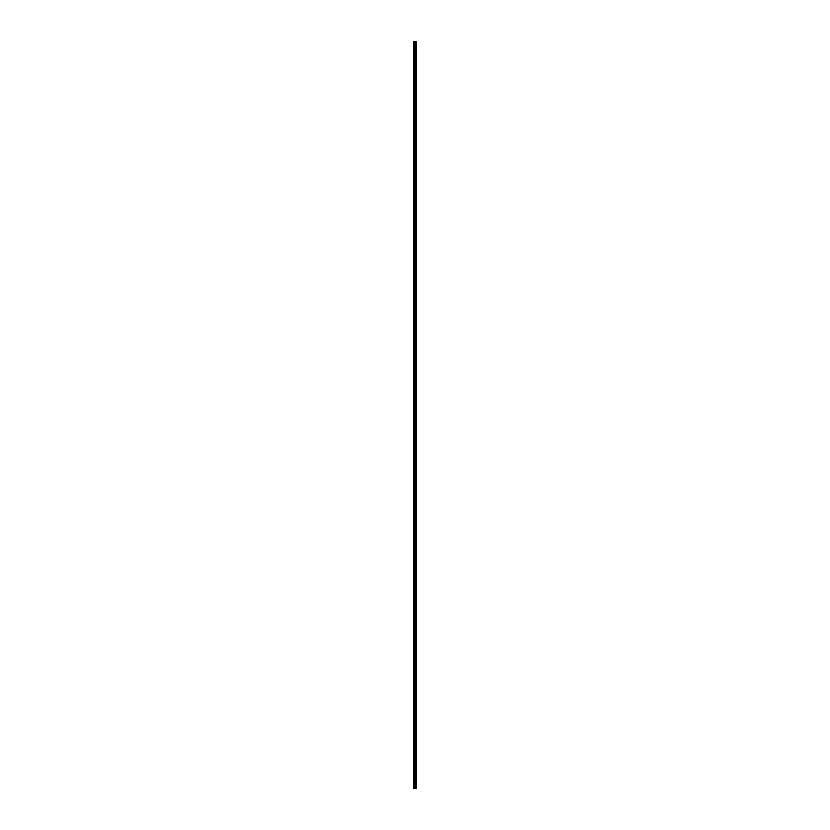 <?xml version="1.0" encoding="UTF-8"?>
<svg xmlns="http://www.w3.org/2000/svg" width="830" height="830" viewBox="0 0 830 830"><rect width="100%" height="100%" fill="white"/><g stroke="black" fill="none" stroke-linecap="round" stroke-linejoin="round"><path stroke-width="0.62" stroke-dasharray="4.15 3.11" d="M413.828 46.542L413.828 47.113L413.828 46.542M414.834 46.542L414.834 47.497L414.834 46.542M416.172 46.542L416.172 47.497L416.172 46.542M413.828 56.637L413.828 57.208L413.828 56.637M414.834 56.637L414.834 57.592L414.834 56.637M416.172 56.637L416.172 57.592L416.172 56.637M413.828 66.732L413.828 67.303L413.828 66.732M414.834 66.732L414.834 67.686L414.834 66.732M416.172 66.732L416.172 67.686L416.172 66.732M413.828 76.827L413.828 77.397L413.828 76.827M414.834 76.827L414.834 77.781L414.834 76.827M416.172 76.827L416.172 77.781L416.172 76.827M413.828 86.922L413.828 87.492L413.828 86.922M414.834 86.922L414.834 87.876L414.834 86.922M416.172 86.922L416.172 87.876L416.172 86.922M413.828 97.017L413.828 97.587L413.828 97.017M414.834 97.017L414.834 97.971L414.834 97.017M416.172 97.017L416.172 97.971L416.172 97.017M413.828 107.112L413.828 107.682L413.828 107.112M414.834 107.112L414.834 108.066L414.834 107.112M416.172 107.112L416.172 108.066L416.172 107.112M413.828 117.206L413.828 117.777L413.828 117.206M414.834 117.206L414.834 118.161L414.834 117.206M416.172 117.206L416.172 118.161L416.172 117.206M413.828 127.301L413.828 127.872L413.828 127.301M414.834 127.301L414.834 128.245L414.834 127.301M416.172 127.301L416.172 128.245L416.172 127.301M413.828 137.396L413.828 137.967L413.828 137.396M414.834 137.396L414.834 138.34L414.834 137.396M416.172 137.396L416.172 138.34L416.172 137.396M413.828 147.491L413.828 148.062L413.828 147.491M414.834 147.491L414.834 148.435L414.834 147.491M416.172 147.491L416.172 148.435L416.172 147.491M413.828 157.586L413.828 158.157L413.828 157.586M414.834 157.586L414.834 158.53L414.834 157.586M416.172 157.586L416.172 158.53L416.172 157.586M413.828 167.681L413.828 167.11L413.828 167.681M414.834 167.681L414.834 168.625L414.834 167.681M416.172 167.681L416.172 168.625L416.172 167.681M413.828 177.776L413.828 178.346L413.828 177.776M414.834 177.776L414.834 178.72L414.834 177.776M416.172 177.776L416.172 178.72L416.172 177.776M413.828 187.871L413.828 187.3L413.828 187.871M414.834 187.871L414.834 186.926L414.834 187.871M416.172 187.871L416.172 186.926L416.172 187.871M413.828 197.965L413.828 198.536L413.828 197.965M414.834 197.965L414.834 198.91L414.834 197.965M416.172 197.965L416.172 198.91L416.172 197.965M413.828 208.06L413.828 208.631L413.828 208.06M414.834 208.06L414.834 209.004L414.834 208.06M416.172 208.06L416.172 209.004L416.172 208.06M413.828 218.155L413.828 217.585L413.828 218.155M414.834 218.155L414.834 219.099L414.834 218.155M416.172 218.155L416.172 219.099L416.172 218.155M413.828 228.25L413.828 228.821L413.828 228.25M414.834 228.25L414.834 229.194L414.834 228.25M416.172 228.25L416.172 229.194L416.172 228.25M413.828 238.345L413.828 238.916L413.828 238.345M414.834 238.345L414.834 239.289L414.834 238.345M416.172 238.345L416.172 239.289L416.172 238.345M413.828 248.44L413.828 247.869L413.828 248.44M414.834 248.44L414.834 249.384L414.834 248.44M416.172 248.44L416.172 249.384L416.172 248.44M413.828 258.535L413.828 259.105L413.828 258.535M414.834 258.535L414.834 259.479L414.834 258.535M416.172 258.535L416.172 259.479L416.172 258.535M413.828 268.63L413.828 269.2L413.828 268.63M414.834 268.63L414.834 267.685L414.834 268.63M416.172 268.63L416.172 267.685L416.172 268.63M413.828 278.724L413.828 279.295L413.828 278.724M414.834 278.724L414.834 279.669L414.834 278.724M416.172 278.724L416.172 279.669L416.172 278.724M413.828 288.819L413.828 289.39L413.828 288.819M414.834 288.819L414.834 289.763L414.834 288.819M416.172 288.819L416.172 289.763L416.172 288.819M413.828 298.914L413.828 299.485L413.828 298.914M414.834 298.914L414.834 297.97L414.834 298.914M416.172 298.914L416.172 297.97L416.172 298.914M413.828 309.009L413.828 309.58L413.828 309.009M414.834 309.009L414.834 309.953L414.834 309.009M416.172 309.009L416.172 309.953L416.172 309.009M413.828 319.104L413.828 318.533L413.828 319.104M414.834 319.104L414.834 320.048L414.834 319.104M416.172 319.104L416.172 320.048L416.172 319.104M413.828 329.199L413.828 328.628L413.828 329.199M414.834 329.199L414.834 328.255L414.834 329.199M416.172 329.199L416.172 328.255L416.172 329.199M413.828 339.294L413.828 338.723L413.828 339.294M414.834 339.294L414.834 338.339L414.834 339.294M416.172 339.294L416.172 338.339L416.172 339.294M413.828 349.389L413.828 348.818L413.828 349.389M414.834 349.389L414.834 348.434L414.834 349.389M416.172 349.389L416.172 348.434L416.172 349.389M413.828 359.483L413.828 358.913L413.828 359.483M414.834 359.483L414.834 358.529L414.834 359.483M416.172 359.483L416.172 358.529L416.172 359.483M413.828 369.578L413.828 369.008L413.828 369.578M414.834 369.578L414.834 368.624L414.834 369.578M416.172 369.578L416.172 368.624L416.172 369.578M413.828 379.673L413.828 379.103L413.828 379.673M414.834 379.673L414.834 378.719L414.834 379.673M416.172 379.673L416.172 378.719L416.172 379.673M413.828 389.768L413.828 389.197L413.828 389.768M414.834 389.768L414.834 388.814L414.834 389.768M416.172 389.768L416.172 388.814L416.172 389.768M413.828 399.863L413.828 399.292L413.828 399.863M414.834 399.863L414.834 398.908L414.834 399.863M416.172 399.863L416.172 398.908L416.172 399.863M413.828 409.958L413.828 409.387L413.828 409.958M414.834 409.958L414.834 409.003L414.834 409.958M416.172 409.958L416.172 409.003L416.172 409.958M413.828 420.042L413.828 420.613L413.828 420.042M414.834 420.042L414.834 420.997L414.834 420.042M416.172 420.042L416.172 420.997L416.172 420.042M413.828 430.137L413.828 430.708L413.828 430.137M414.834 430.137L414.834 431.092L414.834 430.137M416.172 430.137L416.172 431.092L416.172 430.137M413.828 440.232L413.828 440.803L413.828 440.232M414.834 440.232L414.834 441.187L414.834 440.232M416.172 440.232L416.172 441.187L416.172 440.232M413.828 450.327L413.828 450.898L413.828 450.327M414.834 450.327L414.834 451.281L414.834 450.327M416.172 450.327L416.172 451.281L416.172 450.327M413.828 460.422L413.828 460.992L413.828 460.422M414.834 460.422L414.834 461.376L414.834 460.422M416.172 460.422L416.172 461.376L416.172 460.422M413.828 470.517L413.828 471.087L413.828 470.517M414.834 470.517L414.834 471.471L414.834 470.517M416.172 470.517L416.172 471.471L416.172 470.517M413.828 480.612L413.828 481.182L413.828 480.612M414.834 480.612L414.834 481.566L414.834 480.612M416.172 480.612L416.172 481.566L416.172 480.612M413.828 490.706L413.828 491.277L413.828 490.706M414.834 490.706L414.834 491.661L414.834 490.706M416.172 490.706L416.172 491.661L416.172 490.706M413.828 500.801L413.828 501.372L413.828 500.801M414.834 500.801L414.834 501.745L414.834 500.801M416.172 500.801L416.172 501.745L416.172 500.801M413.828 510.896L413.828 511.467L413.828 510.896M414.834 510.896L414.834 509.952L414.834 510.896M416.172 510.896L416.172 509.952L416.172 510.896M413.828 520.991L413.828 520.42L413.828 520.991M414.834 520.991L414.834 520.047L414.834 520.991M416.172 520.991L416.172 520.047L416.172 520.991M413.828 531.086L413.828 531.657L413.828 531.086M414.834 531.086L414.834 532.03L414.834 531.086M416.172 531.086L416.172 532.03L416.172 531.086M413.828 541.181L413.828 541.751L413.828 541.181M414.834 541.181L414.834 542.125L414.834 541.181M416.172 541.181L416.172 542.125L416.172 541.181M413.828 551.276L413.828 550.705L413.828 551.276M414.834 551.276L414.834 552.22L414.834 551.276M416.172 551.276L416.172 552.22L416.172 551.276M413.828 561.371L413.828 560.8L413.828 561.371M414.834 561.371L414.834 560.426L414.834 561.371M416.172 561.371L416.172 560.426L416.172 561.371M413.828 571.465L413.828 572.036L413.828 571.465M414.834 571.465L414.834 572.41L414.834 571.465M416.172 571.465L416.172 572.41L416.172 571.465M413.828 581.56L413.828 582.131L413.828 581.56M414.834 581.56L414.834 582.504L414.834 581.56M416.172 581.56L416.172 582.504L416.172 581.56M413.828 591.655L413.828 592.226L413.828 591.655M414.834 591.655L414.834 592.599L414.834 591.655M416.172 591.655L416.172 592.599L416.172 591.655M413.828 601.75L413.828 602.321L413.828 601.75M414.834 601.75L414.834 602.694L414.834 601.75M416.172 601.75L416.172 602.694L416.172 601.75M413.828 611.845L413.828 611.274L413.828 611.845M414.834 611.845L414.834 612.789L414.834 611.845M416.172 611.845L416.172 612.789L416.172 611.845M413.828 621.94L413.828 621.369L413.828 621.94M414.834 621.94L414.834 620.996L414.834 621.94M416.172 621.94L416.172 620.996L416.172 621.94M413.828 632.035L413.828 631.464L413.828 632.035M414.834 632.035L414.834 631.091L414.834 632.035M416.172 632.035L416.172 631.091L416.172 632.035M413.828 642.13L413.828 642.7L413.828 642.13M414.834 642.13L414.834 643.074L414.834 642.13M416.172 642.13L416.172 643.074L416.172 642.13M413.828 652.224L413.828 652.795L413.828 652.224M414.834 652.224L414.834 653.168L414.834 652.224M416.172 652.224L416.172 653.168L416.172 652.224M413.828 662.319L413.828 662.89L413.828 662.319M414.834 662.319L414.834 663.263L414.834 662.319M416.172 662.319L416.172 663.263L416.172 662.319M413.828 672.414L413.828 671.843L413.828 672.414M414.834 672.414L414.834 673.358L414.834 672.414M416.172 672.414L416.172 673.358L416.172 672.414M413.828 682.509L413.828 681.938L413.828 682.509M414.834 682.509L414.834 681.565L414.834 682.509M416.172 682.509L416.172 681.565L416.172 682.509M413.828 692.604L413.828 692.033L413.828 692.604M414.834 692.604L414.834 691.66L414.834 692.604M416.172 692.604L416.172 691.66L416.172 692.604M413.828 702.699L413.828 702.128L413.828 702.699M414.834 702.699L414.834 703.643L414.834 702.699M416.172 702.699L416.172 703.643L416.172 702.699M413.828 712.794L413.828 712.223L413.828 712.794M414.834 712.794L414.834 711.839L414.834 712.794M416.172 712.794L416.172 711.839L416.172 712.794M413.828 722.889L413.828 722.318L413.828 722.889M414.834 722.889L414.834 721.934L414.834 722.889M416.172 722.889L416.172 721.934L416.172 722.889M413.828 732.983L413.828 732.413L413.828 732.983M414.834 732.983L414.834 732.029L414.834 732.983M416.172 732.983L416.172 732.029L416.172 732.983M413.828 743.078L413.828 742.508L413.828 743.078M414.834 743.078L414.834 742.124L414.834 743.078M416.172 743.078L416.172 742.124L416.172 743.078M413.828 753.173L413.828 752.603L413.828 753.173M414.834 753.173L414.834 752.219L414.834 753.173M416.172 753.173L416.172 752.219L416.172 753.173M413.828 763.268L413.828 762.697L413.828 763.268M414.834 763.268L414.834 762.314L414.834 763.268M416.172 763.268L416.172 762.314L416.172 763.268M413.828 773.363L413.828 772.792L413.828 773.363M414.834 773.363L414.834 772.408L414.834 773.363M416.172 773.363L416.172 772.408L416.172 773.363M413.828 783.458L413.828 782.887L413.828 783.458M414.834 783.458L414.834 782.503L414.834 783.458M416.172 783.458L416.172 782.503L416.172 783.458M416.048 783.458L416.048 782.503L416.048 783.458M416.048 773.363L416.048 772.408L416.048 773.363M416.048 763.268L416.048 762.314L416.048 763.268M416.048 753.173L416.048 752.219L416.048 753.173M416.048 743.078L416.048 742.124L416.048 743.078M416.048 732.983L416.048 732.029L416.048 732.983M416.048 722.889L416.048 721.934L416.048 722.889M416.048 712.794L416.048 711.839L416.048 712.794M416.048 702.699L416.048 703.643L416.048 702.699M416.048 692.604L416.048 691.66L416.048 692.604M416.048 682.509L416.048 681.565L416.048 682.509M416.048 672.414L416.048 673.358L416.048 672.414M416.048 662.319L416.048 663.263L416.048 662.319M416.048 652.224L416.048 653.168L416.048 652.224M416.048 642.13L416.048 643.074L416.048 642.13M416.048 632.035L416.048 631.091L416.048 632.035M416.048 621.94L416.048 620.996L416.048 621.94M416.048 611.845L416.048 612.789L416.048 611.845M416.048 601.75L416.048 602.694L416.048 601.75M416.048 591.655L416.048 592.599L416.048 591.655M416.048 581.56L416.048 582.504L416.048 581.56M416.048 571.465L416.048 572.41L416.048 571.465M416.048 561.371L416.048 560.426L416.048 561.371M416.048 551.276L416.048 552.22L416.048 551.276M416.048 541.181L416.048 542.125L416.048 541.181M416.048 531.086L416.048 532.03L416.048 531.086M416.048 520.991L416.048 520.047L416.048 520.991M416.048 510.896L416.048 509.952L416.048 510.896M416.048 500.801L416.048 501.745L416.048 500.801M416.048 490.706L416.048 491.661L416.048 490.706M416.048 480.612L416.048 481.566L416.048 480.612M416.048 470.517L416.048 471.471L416.048 470.517M416.048 460.422L416.048 461.376L416.048 460.422M416.048 450.327L416.048 451.281L416.048 450.327M416.048 440.232L416.048 441.187L416.048 440.232M416.048 430.137L416.048 431.092L416.048 430.137M416.048 420.042L416.048 420.997L416.048 420.042M416.048 409.958L416.048 409.003L416.048 409.958M416.048 399.863L416.048 398.908L416.048 399.863M416.048 389.768L416.048 388.814L416.048 389.768M416.048 379.673L416.048 378.719L416.048 379.673M416.048 369.578L416.048 368.624L416.048 369.578M416.048 359.483L416.048 358.529L416.048 359.483M416.048 349.389L416.048 348.434L416.048 349.389M416.048 339.294L416.048 338.339L416.048 339.294M416.048 329.199L416.048 328.255L416.048 329.199M416.048 319.104L416.048 320.048L416.048 319.104M416.048 309.009L416.048 309.953L416.048 309.009M416.048 298.914L416.048 297.97L416.048 298.914M416.048 288.819L416.048 289.763L416.048 288.819M416.048 278.724L416.048 279.669L416.048 278.724M416.048 268.63L416.048 267.685L416.048 268.63M416.048 258.535L416.048 259.479L416.048 258.535M416.048 248.44L416.048 249.384L416.048 248.44M416.048 238.345L416.048 239.289L416.048 238.345M416.048 228.25L416.048 229.194L416.048 228.25M416.048 218.155L416.048 219.099L416.048 218.155M416.048 208.06L416.048 209.004L416.048 208.06M416.048 197.965L416.048 198.91L416.048 197.965M416.048 187.871L416.048 186.926L416.048 187.871M416.048 177.776L416.048 178.72L416.048 177.776M416.048 167.681L416.048 168.625L416.048 167.681M416.048 157.586L416.048 158.53L416.048 157.586M416.048 147.491L416.048 148.435L416.048 147.491M416.048 137.396L416.048 138.34L416.048 137.396M416.048 127.301L416.048 128.245L416.048 127.301M416.048 117.206L416.048 118.161L416.048 117.206M416.048 107.112L416.048 108.066L416.048 107.112M416.048 97.017L416.048 97.971L416.048 97.017M416.048 86.922L416.048 87.876L416.048 86.922M416.048 76.827L416.048 77.781L416.048 76.827M416.048 66.732L416.048 67.686L416.048 66.732M416.048 56.637L416.048 57.592L416.048 56.637M416.048 46.542L416.048 47.497L416.048 46.542M416.11 788.5L413.828 788.5L413.828 41.5L416.172 41.5L416.172 788.5L416.11 41.5M413.828 41.5L413.828 788.5L413.828 41.5M413.952 788.5L413.952 41.5M415.342 788.5L415.342 41.5M415.394 788.5L415.394 41.5M414.243 788.5L414.243 41.5M414.315 788.5L414.315 41.5M414.699 788.5L414.699 41.5M414.844 788.5L414.844 41.5M414.99 788.5L414.99 41.5M415.135 788.5L415.135 41.5M415.56 788.5L415.56 41.5M415.623 788.5L415.623 41.5M415.861 788.5L415.861 41.5M415.934 788.5L415.934 41.5M416.141 788.5L416.141 41.5M413.828 47.113L414.834 47.113L413.828 47.113M413.828 57.208L414.834 57.208L413.828 57.208M413.828 67.303L414.834 67.303L413.828 67.303M413.828 77.397L414.834 77.397L413.828 77.397M413.828 87.492L414.834 87.492L413.828 87.492M413.828 97.587L414.834 97.587L413.828 97.587M413.828 107.682L414.834 107.682L413.828 107.682M413.828 117.777L414.834 117.777L413.828 117.777M413.828 127.872L414.834 127.872L413.828 127.872M413.828 137.967L414.834 137.967L413.828 137.967M413.828 148.062L414.834 148.062L413.828 148.062M413.828 158.157L414.834 158.157L413.828 158.157M413.828 168.251L414.834 168.251L413.828 168.251M413.828 178.346L414.834 178.346L413.828 178.346M413.828 188.441L414.834 188.441L413.828 188.441M413.828 198.536L414.834 198.536L413.828 198.536M413.828 208.631L414.834 208.631L413.828 208.631M413.828 218.726L414.834 218.726L413.828 218.726M413.828 228.821L414.834 228.821L413.828 228.821M413.828 238.916L414.834 238.916L413.828 238.916M413.828 249.01L414.834 249.01L413.828 249.01M413.828 259.105L414.834 259.105L413.828 259.105M413.828 269.2L414.834 269.2L413.828 269.2M413.828 279.295L414.834 279.295L413.828 279.295M413.828 289.39L414.834 289.39L413.828 289.39M413.828 299.485L414.834 299.485L413.828 299.485M413.828 309.58L414.834 309.58L413.828 309.58M413.828 319.664L414.834 319.664L413.828 319.664M413.828 329.759L414.834 329.759L413.828 329.759M413.828 339.854L414.834 339.854L413.828 339.854M413.828 349.949L414.834 349.949L413.828 349.949M413.828 360.044L414.834 360.044L413.828 360.044M413.828 370.139L414.834 370.139L413.828 370.139M413.828 380.233L414.834 380.233L413.828 380.233M413.828 390.328L414.834 390.328L413.828 390.328M413.828 400.423L414.834 400.423L413.828 400.423M413.828 410.518L414.834 410.518L413.828 410.518M413.828 420.613L414.834 420.613L413.828 420.613M413.828 430.708L414.834 430.708L413.828 430.708M413.828 440.803L414.834 440.803L413.828 440.803M413.828 450.898L414.834 450.898L413.828 450.898M413.828 460.992L414.834 460.992L413.828 460.992M413.828 471.087L414.834 471.087L413.828 471.087M413.828 481.182L414.834 481.182L413.828 481.182M413.828 491.277L414.834 491.277L413.828 491.277M413.828 501.372L414.834 501.372L413.828 501.372M413.828 511.467L414.834 511.467L413.828 511.467M413.828 521.562L414.834 521.562L413.828 521.562M413.828 531.657L414.834 531.657L413.828 531.657M413.828 541.751L414.834 541.751L413.828 541.751M413.828 551.846L414.834 551.846L413.828 551.846M413.828 561.941L414.834 561.941L413.828 561.941M413.828 572.036L414.834 572.036L413.828 572.036M413.828 582.131L414.834 582.131L413.828 582.131M413.828 592.226L414.834 592.226L413.828 592.226M413.828 602.321L414.834 602.321L413.828 602.321M413.828 612.416L414.834 612.416L413.828 612.416M413.828 622.51L414.834 622.51L413.828 622.51M413.828 632.605L414.834 632.605L413.828 632.605M413.828 642.7L414.834 642.7L413.828 642.7M413.828 652.795L414.834 652.795L413.828 652.795M413.828 662.89L414.834 662.89L413.828 662.89M413.828 672.985L414.834 672.985L413.828 672.985M413.828 683.08L414.834 683.08L413.828 683.08M413.828 693.164L414.834 693.164L413.828 693.164M413.828 703.259L414.834 703.259L413.828 703.259M413.828 713.354L414.834 713.354L413.828 713.354M413.828 723.449L414.834 723.449L413.828 723.449M413.828 733.544L414.834 733.544L413.828 733.544M413.828 743.639L414.834 743.639L413.828 743.639M413.828 753.733L414.834 753.733L413.828 753.733M413.828 763.828L414.834 763.828L413.828 763.828M413.828 773.923L414.834 773.923L413.828 773.923M413.828 784.018L414.834 784.018L413.828 784.018M414.834 784.402L416.048 784.402L414.834 784.402M414.834 774.307L416.048 774.307L414.834 774.307M414.834 764.212L416.048 764.212L414.834 764.212M414.834 754.117L416.048 754.117L414.834 754.117M414.834 744.022L416.048 744.022L414.834 744.022M414.834 733.928L416.048 733.928L414.834 733.928M414.834 723.833L416.048 723.833L414.834 723.833M414.834 713.738L416.048 713.738L414.834 713.738M414.834 703.643L416.048 703.643L414.834 703.643M414.834 693.548L416.048 693.548L414.834 693.548M414.834 683.453L416.048 683.453L414.834 683.453M414.834 673.358L416.048 673.358L414.834 673.358M414.834 663.263L416.048 663.263L414.834 663.263M414.834 653.168L416.048 653.168L414.834 653.168M414.834 643.074L416.048 643.074L414.834 643.074M414.834 632.979L416.048 632.979L414.834 632.979M414.834 622.884L416.048 622.884L414.834 622.884M414.834 612.789L416.048 612.789L414.834 612.789M414.834 602.694L416.048 602.694L414.834 602.694M414.834 592.599L416.048 592.599L414.834 592.599M414.834 582.504L416.048 582.504L414.834 582.504M414.834 572.41L416.048 572.41L414.834 572.41M414.834 562.315L416.048 562.315L414.834 562.315M414.834 552.22L416.048 552.22L414.834 552.22M414.834 542.125L416.048 542.125L414.834 542.125M414.834 532.03L416.048 532.03L414.834 532.03M414.834 521.935L416.048 521.935L414.834 521.935M414.834 511.84L416.048 511.84L414.834 511.84M414.834 501.745L416.048 501.745L414.834 501.745M414.834 491.661L416.048 491.661L414.834 491.661M414.834 481.566L416.048 481.566L414.834 481.566M414.834 471.471L416.048 471.471L414.834 471.471M414.834 461.376L416.048 461.376L414.834 461.376M414.834 451.281L416.048 451.281L414.834 451.281M414.834 441.187L416.048 441.187L414.834 441.187M414.834 431.092L416.048 431.092L414.834 431.092M414.834 420.997L416.048 420.997L414.834 420.997M414.834 410.902L416.048 410.902L414.834 410.902M414.834 400.807L416.048 400.807L414.834 400.807M414.834 390.712L416.048 390.712L414.834 390.712M414.834 380.617L416.048 380.617L414.834 380.617M414.834 370.522L416.048 370.522L414.834 370.522M414.834 360.428L416.048 360.428L414.834 360.428M414.834 350.333L416.048 350.333L414.834 350.333M414.834 340.238L416.048 340.238L414.834 340.238M414.834 330.143L416.048 330.143L414.834 330.143M414.834 320.048L416.048 320.048L414.834 320.048M414.834 309.953L416.048 309.953L414.834 309.953M414.834 299.858L416.048 299.858L414.834 299.858M414.834 289.763L416.048 289.763L414.834 289.763M414.834 279.669L416.048 279.669L414.834 279.669M414.834 269.574L416.048 269.574L414.834 269.574M414.834 259.479L416.048 259.479L414.834 259.479M414.834 249.384L416.048 249.384L414.834 249.384M414.834 239.289L416.048 239.289L414.834 239.289M414.834 229.194L416.048 229.194L414.834 229.194M414.834 219.099L416.048 219.099L414.834 219.099M414.834 209.004L416.048 209.004L414.834 209.004M414.834 198.91L416.048 198.91L414.834 198.91M414.834 188.815L416.048 188.815L414.834 188.815M414.834 178.72L416.048 178.72L414.834 178.72M414.834 168.625L416.048 168.625L414.834 168.625M414.834 158.53L416.048 158.53L414.834 158.53M414.834 148.435L416.048 148.435L414.834 148.435M414.834 138.34L416.048 138.34L414.834 138.34M414.834 128.245L416.048 128.245L414.834 128.245M414.834 118.161L416.048 118.161L414.834 118.161M414.834 108.066L416.048 108.066L414.834 108.066M414.834 97.971L416.048 97.971L414.834 97.971M414.834 87.876L416.048 87.876L414.834 87.876M414.834 77.781L416.048 77.781L414.834 77.781M414.834 67.686L416.048 67.686L414.834 67.686M414.834 57.592L416.048 57.592L414.834 57.592M414.834 47.497L416.048 47.497L414.834 47.497M414.834 45.598L416.048 45.598L414.834 45.598M414.834 55.693L416.048 55.693L414.834 55.693M414.834 65.788L416.048 65.788L414.834 65.788M414.834 75.883L416.048 75.883L414.834 75.883M414.834 85.978L416.048 85.978L414.834 85.978M414.834 96.073L416.048 96.073L414.834 96.073M414.834 106.167L416.048 106.167L414.834 106.167M414.834 116.262L416.048 116.262L414.834 116.262M414.834 126.357L416.048 126.357L414.834 126.357M414.834 136.452L416.048 136.452L414.834 136.452M414.834 146.547L416.048 146.547L414.834 146.547M414.834 156.642L416.048 156.642L414.834 156.642M414.834 166.737L416.048 166.737L414.834 166.737M414.834 176.832L416.048 176.832L414.834 176.832M414.834 186.926L416.048 186.926L414.834 186.926M414.834 197.021L416.048 197.021L414.834 197.021M414.834 207.116L416.048 207.116L414.834 207.116M414.834 217.211L416.048 217.211L414.834 217.211M414.834 227.306L416.048 227.306L414.834 227.306M414.834 237.401L416.048 237.401L414.834 237.401M414.834 247.496L416.048 247.496L414.834 247.496M414.834 257.591L416.048 257.591L414.834 257.591M414.834 267.685L416.048 267.685L414.834 267.685M414.834 277.78L416.048 277.78L414.834 277.78M414.834 287.875L416.048 287.875L414.834 287.875M414.834 297.97L416.048 297.97L414.834 297.97M414.834 308.065L416.048 308.065L414.834 308.065M414.834 318.16L416.048 318.16L414.834 318.16M414.834 328.255L416.048 328.255L414.834 328.255M414.834 338.339L416.048 338.339L414.834 338.339M414.834 348.434L416.048 348.434L414.834 348.434M414.834 358.529L416.048 358.529L414.834 358.529M414.834 368.624L416.048 368.624L414.834 368.624M414.834 378.719L416.048 378.719L414.834 378.719M414.834 388.814L416.048 388.814L414.834 388.814M414.834 398.908L416.048 398.908L414.834 398.908M414.834 409.003L416.048 409.003L414.834 409.003M414.834 419.098L416.048 419.098L414.834 419.098M414.834 429.193L416.048 429.193L414.834 429.193M414.834 439.288L416.048 439.288L414.834 439.288M414.834 449.383L416.048 449.383L414.834 449.383M414.834 459.478L416.048 459.478L414.834 459.478M414.834 469.573L416.048 469.573L414.834 469.573M414.834 479.667L416.048 479.667L414.834 479.667M414.834 489.762L416.048 489.762L414.834 489.762M414.834 499.857L416.048 499.857L414.834 499.857M414.834 509.952L416.048 509.952L414.834 509.952M414.834 520.047L416.048 520.047L414.834 520.047M414.834 530.142L416.048 530.142L414.834 530.142M414.834 540.237L416.048 540.237L414.834 540.237M414.834 550.332L416.048 550.332L414.834 550.332M414.834 560.426L416.048 560.426L414.834 560.426M414.834 570.521L416.048 570.521L414.834 570.521M414.834 580.616L416.048 580.616L414.834 580.616M414.834 590.711L416.048 590.711L414.834 590.711M414.834 600.806L416.048 600.806L414.834 600.806M414.834 610.901L416.048 610.901L414.834 610.901M414.834 620.996L416.048 620.996L414.834 620.996M414.834 631.091L416.048 631.091L414.834 631.091M414.834 641.185L416.048 641.185L414.834 641.185M414.834 651.28L416.048 651.28L414.834 651.28M414.834 661.375L416.048 661.375L414.834 661.375M414.834 671.47L416.048 671.47L414.834 671.47M414.834 681.565L416.048 681.565L414.834 681.565M414.834 691.66L416.048 691.66L414.834 691.66M414.834 701.755L416.048 701.755L414.834 701.755M414.834 711.839L416.048 711.839L414.834 711.839M414.834 721.934L416.048 721.934L414.834 721.934M414.834 732.029L416.048 732.029L414.834 732.029M414.834 742.124L416.048 742.124L414.834 742.124M414.834 752.219L416.048 752.219L414.834 752.219M414.834 762.314L416.048 762.314L414.834 762.314M414.834 772.408L416.048 772.408L414.834 772.408M414.834 782.503L416.048 782.503L414.834 782.503M413.828 782.887L414.834 782.887L413.828 782.887M413.828 772.792L414.834 772.792L413.828 772.792M413.828 762.697L414.834 762.697L413.828 762.697M413.828 752.603L414.834 752.603L413.828 752.603M413.828 742.508L414.834 742.508L413.828 742.508M413.828 732.413L414.834 732.413L413.828 732.413M413.828 722.318L414.834 722.318L413.828 722.318M413.828 712.223L414.834 712.223L413.828 712.223M413.828 702.128L414.834 702.128L413.828 702.128M413.828 692.033L414.834 692.033L413.828 692.033M413.828 681.938L414.834 681.938L413.828 681.938M413.828 671.843L414.834 671.843L413.828 671.843M413.828 661.749L414.834 661.749L413.828 661.749M413.828 651.654L414.834 651.654L413.828 651.654M413.828 641.559L414.834 641.559L413.828 641.559M413.828 631.464L414.834 631.464L413.828 631.464M413.828 621.369L414.834 621.369L413.828 621.369M413.828 611.274L414.834 611.274L413.828 611.274M413.828 601.179L414.834 601.179L413.828 601.179M413.828 591.085L414.834 591.085L413.828 591.085M413.828 580.99L414.834 580.99L413.828 580.99M413.828 570.895L414.834 570.895L413.828 570.895M413.828 560.8L414.834 560.8L413.828 560.8M413.828 550.705L414.834 550.705L413.828 550.705M413.828 540.61L414.834 540.61L413.828 540.61M413.828 530.515L414.834 530.515L413.828 530.515M413.828 520.42L414.834 520.42L413.828 520.42M413.828 510.336L414.834 510.336L413.828 510.336M413.828 500.241L414.834 500.241L413.828 500.241M413.828 490.146L414.834 490.146L413.828 490.146M413.828 480.051L414.834 480.051L413.828 480.051M413.828 469.956L414.834 469.956L413.828 469.956M413.828 459.862L414.834 459.862L413.828 459.862M413.828 449.767L414.834 449.767L413.828 449.767M413.828 439.672L414.834 439.672L413.828 439.672M413.828 429.577L414.834 429.577L413.828 429.577M413.828 419.482L414.834 419.482L413.828 419.482M413.828 409.387L414.834 409.387L413.828 409.387M413.828 399.292L414.834 399.292L413.828 399.292M413.828 389.197L414.834 389.197L413.828 389.197M413.828 379.103L414.834 379.103L413.828 379.103M413.828 369.008L414.834 369.008L413.828 369.008M413.828 358.913L414.834 358.913L413.828 358.913M413.828 348.818L414.834 348.818L413.828 348.818M413.828 338.723L414.834 338.723L413.828 338.723M413.828 328.628L414.834 328.628L413.828 328.628M413.828 318.533L414.834 318.533L413.828 318.533M413.828 308.438L414.834 308.438L413.828 308.438M413.828 298.344L414.834 298.344L413.828 298.344M413.828 288.249L414.834 288.249L413.828 288.249M413.828 278.154L414.834 278.154L413.828 278.154M413.828 268.059L414.834 268.059L413.828 268.059M413.828 257.964L414.834 257.964L413.828 257.964M413.828 247.869L414.834 247.869L413.828 247.869M413.828 237.774L414.834 237.774L413.828 237.774M413.828 227.679L414.834 227.679L413.828 227.679M413.828 217.585L414.834 217.585L413.828 217.585M413.828 207.49L414.834 207.49L413.828 207.49M413.828 197.395L414.834 197.395L413.828 197.395M413.828 187.3L414.834 187.3L413.828 187.3M413.828 177.205L414.834 177.205L413.828 177.205M413.828 167.11L414.834 167.11L413.828 167.11M413.828 157.015L414.834 157.015L413.828 157.015M413.828 146.92L414.834 146.92L413.828 146.92M413.828 136.836L414.834 136.836L413.828 136.836M413.828 126.741L414.834 126.741L413.828 126.741M413.828 116.646L414.834 116.646L413.828 116.646M413.828 106.551L414.834 106.551L413.828 106.551M413.828 96.456L414.834 96.456L413.828 96.456M413.828 86.362L414.834 86.362L413.828 86.362M413.828 76.267L414.834 76.267L413.828 76.267M413.828 66.172L414.834 66.172L413.828 66.172M413.828 56.077L414.834 56.077L413.828 56.077M413.828 45.982L414.834 45.982L413.828 45.982"/><path stroke-width="1.25" d="M414.699 788.5L416.172 788.5L416.172 41.5L413.828 41.5L413.828 788.5L414.699 788.5L414.699 41.5M415.394 788.5L415.394 41.5M415.342 788.5L415.342 41.5M413.952 788.5L413.952 41.5M416.141 788.5L416.141 41.5M416.11 788.5L416.11 41.5M415.934 788.5L415.934 41.5M415.861 788.5L415.861 41.5M415.623 788.5L415.623 41.5M415.56 788.5L415.56 41.5M415.135 788.5L415.135 41.5M414.99 788.5L414.99 41.5M414.844 788.5L414.844 41.5M414.315 788.5L414.315 41.5M414.243 788.5L414.243 41.5"/></g></svg>

